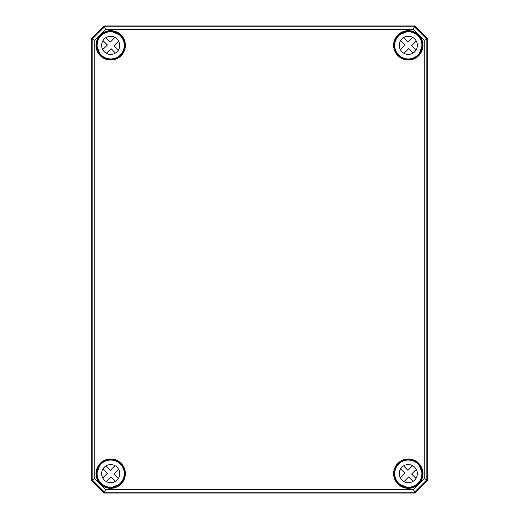 <?xml version="1.0" encoding="UTF-8"?>
<svg xmlns="http://www.w3.org/2000/svg" width="519" height="519" viewBox="0 0 519 519"><rect width="100%" height="100%" fill="white"/><g stroke="black" fill="none" stroke-linecap="round" stroke-linejoin="round"><path stroke-width="0.78" d="M91.299 39.515L91.299 479.485M427.701 479.472L427.714 39.528M111.027 31.795L111.572 31.75M120.278 35.759L119.149 34.546A13.721 13.721 0 0 0 111.78 31.672L111.034 31.536A13.818 13.818 0 0 0 96.878 45.685L97.021 46.431A13.721 13.721 0 0 0 99.888 53.801L101.101 54.936M97.092 46.23L97.137 45.678M99.966 53.866L100.92 55.118A13.818 13.818 0 0 0 120.466 55.118A13.818 13.818 0 0 0 120.46 35.577L119.208 34.617M413.338 29.408L424.25 40.313L424.25 478.687L413.338 489.592L105.662 489.592L94.75 478.687L94.75 40.313L105.662 29.408L413.338 29.408L414.421 26.8L104.579 26.8L92.142 39.236L92.142 479.764L104.579 492.2L414.421 492.2L426.858 479.764L426.858 39.236L414.421 26.8L414.772 25.95L427.701 38.886L424.25 40.313M418.08 55.118L419.112 53.801A13.721 13.721 0 0 0 421.979 46.431L422.122 45.685A13.818 13.818 0 0 0 407.966 31.536L407.22 31.672A13.721 13.721 0 0 0 399.851 34.546L398.54 35.577A13.818 13.818 0 0 0 398.534 55.118A13.818 13.818 0 0 0 418.08 55.118L417.918 54.956A13.585 13.585 0 0 1 395.18 48.864A13.585 13.585 0 0 1 411.82 32.223A13.585 13.585 0 0 1 417.912 54.956M407.428 31.75L407.973 31.795M421.863 45.678L421.908 46.23M398.722 35.759L399.792 34.617M419.034 53.866L417.899 54.936M100.92 463.882L99.888 465.199A13.721 13.721 0 0 0 97.021 472.569L96.878 473.315A13.818 13.818 0 0 0 111.034 487.464L111.78 487.328A13.721 13.721 0 0 0 119.149 484.454L120.46 483.423A13.818 13.818 0 0 0 120.466 463.882A13.818 13.818 0 0 0 100.92 463.882L101.082 464.044M111.572 487.25L111.027 487.205M97.137 473.322L97.092 472.77M120.298 483.26A13.585 13.585 0 0 1 97.572 477.169A13.585 13.585 0 0 1 114.212 460.528A13.585 13.585 0 0 1 120.298 483.26L120.46 483.423M120.278 483.241L119.208 484.383M99.966 465.134L101.101 464.064M407.973 487.205L407.22 487.328L407.966 487.464A13.818 13.818 0 0 0 422.122 473.315L421.979 472.569A13.721 13.721 0 0 0 419.112 465.199L417.899 464.064M421.908 472.77L421.863 473.322M419.034 465.134L418.08 463.882A13.818 13.818 0 0 0 398.534 463.882A13.818 13.818 0 0 0 398.54 483.423L399.851 484.454A13.721 13.721 0 0 0 407.22 487.328L407.428 487.25M399.792 484.383L398.722 483.241M424.25 478.687L427.701 480.114L414.772 493.05L104.228 493.05L91.299 480.114L91.299 38.886L94.75 40.313M413.338 489.592L414.772 493.05M105.662 489.592L104.228 493.05M94.75 478.687L91.299 480.114M105.662 29.408L104.228 25.95L414.772 25.95M91.299 38.886L104.228 25.95M427.701 38.886L427.701 480.114M115.465 481.353L111.06 476.948L106.389 481.619M118.663 469.345L113.985 474.016L118.39 478.421M105.921 465.952L110.326 470.357L115.004 465.686M102.723 477.96L107.401 473.283L102.996 468.878M117.735 462.033A13.585 13.585 0 0 1 118.293 462.39M117.099 480.056A9.057 9.057 0 0 1 101.945 475.994A9.057 9.057 0 0 1 113.038 464.901A9.057 9.057 0 0 1 117.099 480.056M413.079 481.353L408.674 476.948L403.996 481.619M416.277 469.345L411.599 474.016L416.004 478.421M403.535 465.952L407.94 470.357L412.611 465.686M400.337 477.96L405.015 473.283L400.61 468.878M415.349 462.033A13.585 13.585 0 0 1 415.907 462.39M417.912 483.26A13.585 13.585 0 0 1 395.18 477.169A13.585 13.585 0 0 1 411.82 460.528A13.585 13.585 0 0 1 417.912 483.26M414.713 480.056A9.057 9.057 0 0 1 399.559 475.994A9.057 9.057 0 0 1 410.652 464.901A9.057 9.057 0 0 1 414.713 480.056M115.465 53.048L111.06 48.643L106.389 53.314M118.663 41.04L113.985 45.717L118.39 50.122M105.921 37.647L110.326 42.052L115.004 37.381M102.723 49.655L107.401 44.984L102.996 40.579M117.735 33.729A13.585 13.585 0 0 1 118.293 34.085M120.298 54.956A13.585 13.585 0 0 1 97.572 48.864A13.585 13.585 0 0 1 114.212 32.223A13.585 13.585 0 0 1 120.298 54.956M117.099 51.751A9.057 9.057 0 0 1 101.945 47.69A9.057 9.057 0 0 1 113.038 36.596A9.057 9.057 0 0 1 117.099 51.751M413.079 53.048L408.674 48.643L403.996 53.314M416.277 41.04L411.599 45.717L416.004 50.122M403.535 37.647L407.94 42.052L412.611 37.381M400.337 49.655L405.015 44.984L400.61 40.579M415.349 33.729A13.585 13.585 0 0 1 415.907 34.085M414.713 51.751A9.057 9.057 0 0 1 399.559 47.69A9.057 9.057 0 0 1 410.652 36.596A9.057 9.057 0 0 1 414.713 51.751M111.741 31.575L111.403 31.782M97.124 46.061L96.917 46.392M119.584 35.078L119.221 34.481M99.823 53.872L100.42 54.242M125.371 45.348A14.675 14.675 0 0 0 103.352 32.639A14.675 14.675 0 0 0 103.352 58.057A14.675 14.675 0 0 0 125.371 45.348M125.111 45.348A14.422 14.422 0 0 1 99.369 54.274A14.422 14.422 0 0 1 105.967 31.724A14.422 14.422 0 0 1 125.111 45.348M393.629 45.348A14.675 14.675 0 0 0 408.304 60.029A14.675 14.675 0 0 0 422.985 45.348A14.675 14.675 0 0 0 408.304 30.673A14.675 14.675 0 0 0 393.629 45.348M393.629 473.652A14.675 14.675 0 0 0 408.304 488.327A14.675 14.675 0 0 0 422.985 473.652A14.675 14.675 0 0 0 408.304 458.971A14.675 14.675 0 0 0 393.629 473.652M125.371 473.652A14.675 14.675 0 0 0 103.352 460.943A14.675 14.675 0 0 0 103.352 486.361A14.675 14.675 0 0 0 125.371 473.652M407.597 31.782L407.259 31.575M422.083 46.392L421.876 46.061M399.779 34.481L399.416 35.078M418.58 54.242L419.177 53.872M419.631 54.274A14.422 14.422 0 0 1 393.889 45.348A14.422 14.422 0 0 1 408.304 30.932A14.422 14.422 0 0 1 419.631 54.274M111.403 487.218L111.741 487.425M96.917 472.608L97.124 472.939M119.221 484.519L119.584 483.922M100.42 464.758L99.823 465.128M99.369 464.726A14.422 14.422 0 0 1 125.111 473.652A14.422 14.422 0 0 1 105.967 487.276A14.422 14.422 0 0 1 99.369 464.726M407.259 487.425L407.597 487.218M421.876 472.939L422.083 472.608M399.416 483.922L399.779 484.519M419.177 465.128L418.58 464.758M422.726 473.652A14.422 14.422 0 0 1 408.304 488.068A14.422 14.422 0 0 1 403.581 460.029A14.422 14.422 0 0 1 422.726 473.652M111.78 31.672L119.149 34.546M99.888 53.801L97.021 46.431M399.851 34.546L407.22 31.672M421.979 46.431L419.112 53.801M119.149 484.454L111.78 487.328M97.021 472.569L99.888 465.199M407.22 487.328L399.851 484.454M419.112 465.199L421.979 472.569"/></g></svg>
